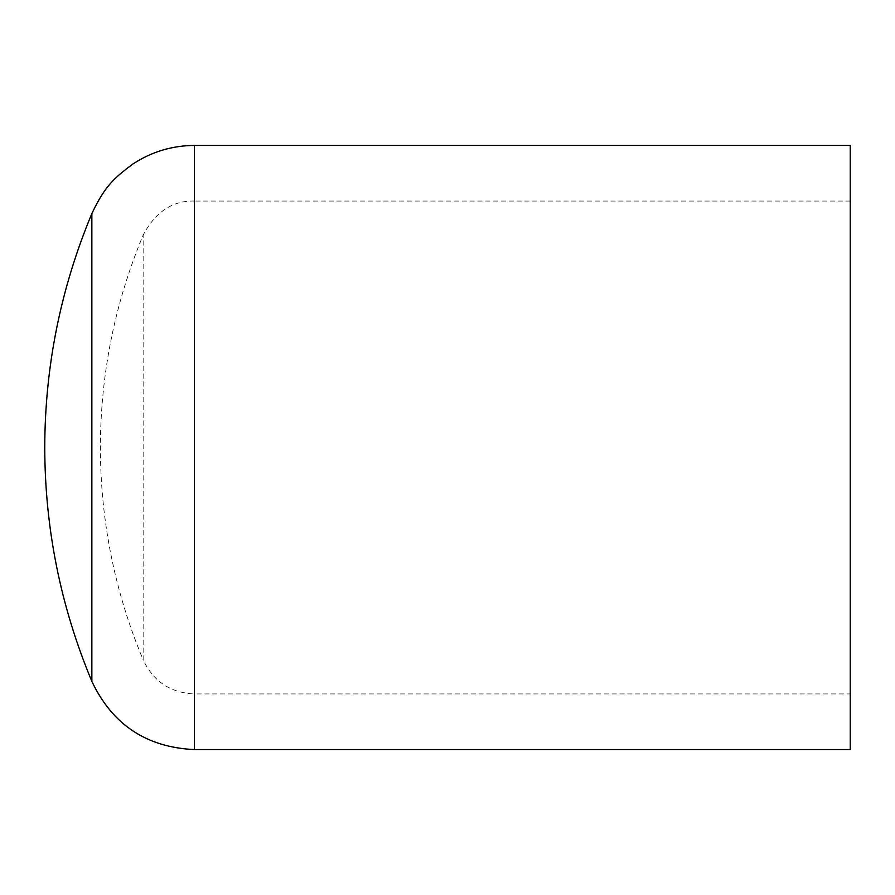 <?xml version="1.0" encoding="UTF-8"?>
<svg xmlns="http://www.w3.org/2000/svg" width="895" height="895" viewBox="0 0 895 895"><rect width="100%" height="100%" fill="white"/><g stroke="black" fill="none" stroke-linecap="round" stroke-linejoin="round"><path stroke-width="0.67" stroke-dasharray="4.47 3.36" d="M850.25 145.438L850.25 749.562M850.25 447.5L850.25 201.051L850.25 447.5M194.428 749.562L194.428 201.051C172.522 200.502 155.428 211.869 143.144 235.139C114.784 303.092 100.531 373.875 100.363 447.5C100.52 521.125 114.773 591.919 143.144 659.861L143.144 235.139L143.144 659.861C153.403 681.498 170.498 692.864 194.428 693.949L194.428 145.438M91.861 681.397L91.861 213.603M850.25 201.051L194.428 201.051L194.428 693.949L850.25 693.949"/><path stroke-width="1.34" d="M850.25 749.562L850.25 145.438L194.428 145.438L194.428 749.562L850.25 749.562M91.861 213.603C60.636 288.447 44.929 366.413 44.75 447.5C44.918 528.598 60.614 606.564 91.861 681.397L91.861 213.603C105.308 184.873 115.735 176.93 132.852 164.031C151.546 151.781 172.075 145.583 194.428 145.438M194.428 749.562C146.567 747.403 112.378 724.681 91.861 681.397"/></g></svg>
